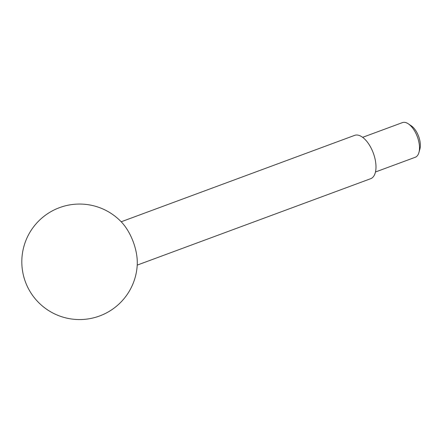 <?xml version="1.0" encoding="UTF-8"?>
<svg xmlns="http://www.w3.org/2000/svg" width="442" height="442" viewBox="0 0 442 442"><rect width="100%" height="100%" fill="white"/><g stroke="black" fill="none" stroke-linecap="round" stroke-linejoin="round"><path stroke-width="0.66" d="M362.639 137.329L402.43 122.605A18.481 9.072 69.7 0 1 408.342 123.843L411.336 125.86A14.94 7.332 69.7 0 1 419.9 148.998L418.939 152.479A18.481 9.072 69.7 0 1 415.259 157.269L375.468 171.993M408.342 123.843A18.481 9.072 69.7 0 1 418.939 152.479M121.191 221.773L354.65 135.363A23.1 11.343 69.7 0 1 373.308 153.087A23.1 11.343 69.7 0 1 370.689 178.69L137.224 265.101M121.373 221.961A34.653 17.017 69.7 0 1 137.241 264.841A57.753 57.753 0 0 1 75.184 319.395A57.753 57.753 0 0 1 22.1 256.073A57.753 57.753 0 0 1 121.373 221.961"/></g></svg>

